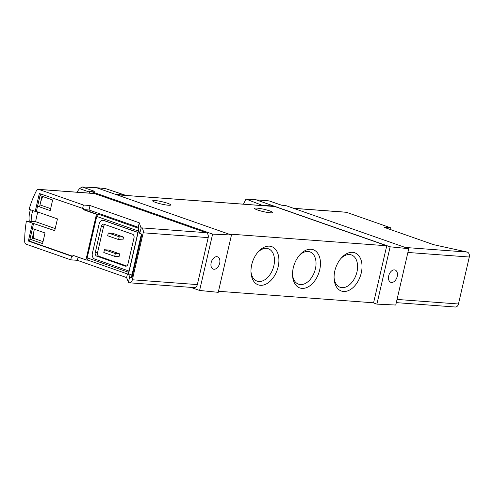 <?xml version="1.0" encoding="UTF-8"?>
<svg xmlns="http://www.w3.org/2000/svg" width="494" height="494" viewBox="0 0 494 494"><rect width="100%" height="100%" fill="white"/><g stroke="black" fill="none" stroke-linecap="round" stroke-linejoin="round"><path stroke-width="0.74" d="M262.956 205.621L245.969 199.039L243.437 204.17M245.969 199.039L269.088 200.879L281.333 205.171L285.94 205.634L408.76 248.686L395.75 305.033L376.897 304.125L390.13 246.809L408.76 248.686M281.475 205.183L269.088 200.879M96.503 187.708L114.935 194.167L125.414 195.223L105.469 188.597L96.503 187.708L82.22 186.991L79.522 188.603L76.885 192.197M82.56 208.666L83.4 205.029L38.903 189.43A2.896 2.186 -85.7 0 0 38.47 189.338A2.896 2.186 -85.7 0 0 36.451 190.678A86.833 65.659 -85.7 0 0 29.121 209.277L35.204 211.407L39.335 193.512L83.696 208.746L83.467 209.728A2.316 1.482 -70.7 0 1 84.029 209.629L88.994 209.993L90.025 205.523L139.265 222.782L138.234 227.252L88.994 209.993M26.41 221.022A86.833 65.659 -85.7 0 0 24.7 241.585A2.896 2.186 -85.7 0 0 26.25 244.234L70.747 259.832L71.587 256.195L28.362 241.047L32.493 223.152L26.41 221.022L35.642 221.707A86.833 65.659 -85.7 0 1 37.785 212M32.295 238.219L33.58 238.318A86.833 65.659 94.3 0 1 34.043 230.649M40.767 201.521A86.833 65.659 94.3 0 1 42.817 196.538M71.587 256.195L72.723 256.281L72.945 255.299L85.944 259.856A2.316 1.482 -70.7 0 0 86.191 259.986A2.316 1.482 -70.7 0 0 86.438 260.035L88.043 260.159M78.101 257.152L77.373 260.326L70.747 259.832M73.445 255.484A2.316 1.482 -70.7 0 1 73.192 255.429A2.316 1.482 -70.7 0 1 72.945 255.299M83.4 205.029L90.025 205.523M35.204 211.407L36.34 211.494L40.403 193.889M32.493 223.152L54.741 230.636L57.452 218.891L36.34 211.494M55.217 228.568L35.642 221.707M141.426 233.977L131.546 276.751L131.91 277.795L141.982 234.175L139.716 233.384L141.173 227.845A4.051 3.063 94.3 0 1 143.204 232.791L132.361 279.765A4.051 3.063 94.3 0 1 129.125 282.778A4.051 3.063 94.3 0 1 128.526 282.648L126.612 277.585L77.373 260.326M32.808 210.568A23.446 15.036 109.3 0 0 31.196 221.374M30.381 209.715A19.704 12.634 109.3 0 0 29.288 221.232M118.572 239.578L122.92 239.899L123.562 237.101L112.663 233.285L108.322 232.964L107.673 235.755L118.572 239.578L119.221 236.78L108.322 232.964M126.618 265.982L98.973 256.287A2.896 2.186 94.3 0 1 97.522 252.761L103.586 226.474A2.896 2.186 94.3 0 1 104.919 224.548M104.444 249.736L103.802 252.533L114.701 256.355L119.042 256.676L119.69 253.879L108.791 250.063L104.444 249.736L115.343 253.558L119.69 253.879M127.446 273.966L126.612 277.585M139.265 222.782L141.006 227.79M38.47 189.338L94.15 193.481A2.896 2.186 94.3 0 1 94.582 193.568L206.152 232.674A4.051 3.063 94.3 0 1 208.184 237.62L197.341 284.593A4.051 3.063 94.3 0 1 194.105 287.607L129.125 282.778M128.354 282.593L129.644 276.998L131.91 277.795M89.321 193.123L89.803 191.054L212.618 234.107L231.47 235.014L218.237 292.331L199.607 290.46L212.618 234.107M190.764 287.36L199.607 290.46M89.803 191.054L94.465 191.283L82.22 186.991M114.935 194.167L231.47 235.014M255.17 199.502L390.13 246.809M262.999 205.448L273.602 205.961L273.497 206.406M293.541 208.295L345.979 212.192A2.896 2.186 94.3 0 1 346.405 212.284L390.908 227.882L384.283 227.388L433.522 244.647L467.268 252.082A4.051 3.063 94.3 0 1 469.3 257.022L458.457 303.995A4.051 3.063 94.3 0 1 455.221 307.009L396.305 302.631M373.032 302.766L376.897 304.125M116.584 194.747L274.571 206.486A1.735 1.315 94.3 0 1 274.825 206.541L386.746 245.771L373.581 302.81L218.478 291.281M155.635 202.429A9.263 1.21 -167 0 1 152.658 200.792A9.263 1.21 -167 0 1 161.952 201.7A9.263 1.21 -167 0 1 170.708 204.961A9.263 1.21 -167 0 1 165.224 204.825A9.263 1.21 -167 0 1 155.635 202.429M257.633 210.012A9.263 1.21 -167 0 1 254.657 208.375A9.263 1.21 -167 0 1 263.95 209.283A9.263 1.21 -167 0 1 272.707 212.544A9.263 1.21 -167 0 1 267.229 212.401A9.263 1.21 -167 0 1 257.633 210.012M386.746 245.771L228.629 234.02M260.424 285.297A20.26 12.992 109.3 0 0 278.869 258.844A20.26 12.992 109.3 0 0 258.374 251.637A20.26 12.992 109.3 0 0 251.014 272.639A20.26 12.992 109.3 0 0 260.424 285.297M301.976 288.385A20.26 12.992 109.3 0 0 320.427 261.931A20.26 12.992 109.3 0 0 299.932 254.725A20.26 12.992 109.3 0 0 292.572 275.726A20.26 12.992 109.3 0 0 301.976 288.385M343.534 291.479A20.26 12.992 109.3 0 0 361.979 265.019A20.26 12.992 109.3 0 0 341.484 257.812A20.26 12.992 109.3 0 0 334.123 278.814A20.26 12.992 109.3 0 0 343.534 291.479M334.086 277.832A17.123 10.979 109.3 0 0 340.119 287.267A17.123 10.979 109.3 0 0 341.965 287.65A17.123 10.979 109.3 0 0 356.594 273.349A17.123 10.979 109.3 0 0 351.45 254.947A17.123 10.979 109.3 0 0 340.841 258.553M292.528 274.744A17.123 10.979 109.3 0 0 298.561 284.18A17.123 10.979 109.3 0 0 300.408 284.563A17.123 10.979 109.3 0 0 315.036 270.261A17.123 10.979 109.3 0 0 309.892 251.86A17.123 10.979 109.3 0 0 299.29 255.466M250.977 271.657A17.123 10.979 109.3 0 0 257.01 281.092A17.123 10.979 109.3 0 0 258.85 281.475A17.123 10.979 109.3 0 0 273.485 267.174A17.123 10.979 109.3 0 0 268.335 248.772A17.123 10.979 109.3 0 0 257.732 252.378M391.507 282.457A6.515 4.174 109.3 0 0 397.065 277.035A6.515 4.174 109.3 0 0 395.138 270.027A6.515 4.174 109.3 0 0 394.416 269.878A6.515 4.174 109.3 0 0 388.846 275.331A6.515 4.174 109.3 0 0 390.828 282.321A6.515 4.174 109.3 0 0 391.507 282.457M390.908 227.882L390.519 229.574M213.958 269.261A6.515 4.174 109.3 0 0 219.515 263.839A6.515 4.174 109.3 0 0 217.582 256.837A6.515 4.174 109.3 0 0 211.469 261.592A6.515 4.174 109.3 0 0 213.272 269.125A6.515 4.174 109.3 0 0 213.958 269.261M129.644 276.998L128.545 273.837L138.616 230.223L139.716 233.384M137.95 232.501L129.045 271.083L94.669 259.035A4.631 3.501 94.3 0 1 92.353 253.385L99.195 223.751A4.631 3.501 94.3 0 1 102.888 220.305A4.631 3.501 94.3 0 1 103.579 220.448L137.95 232.501L138.586 228.271L138.234 227.252M127.995 274.127L128.977 271.064M88.173 260.165A2.316 1.482 -70.7 0 1 87.926 260.116A2.316 1.482 -70.7 0 1 87.179 257.819L96.738 216.434A2.316 1.482 -70.7 0 1 98.763 214.31L97.022 214.18A2.316 1.482 -70.7 0 0 96.466 214.285L85.944 259.856M103.079 220.324A4.631 3.501 94.3 0 1 103.265 220.336A4.631 3.501 94.3 0 1 103.956 220.478L137.912 232.378M83.467 209.728L96.466 214.285M132.565 234.236L104.061 224.245A2.896 2.186 94.3 0 0 103.629 224.159A2.896 2.186 94.3 0 0 101.319 226.308L95.256 252.588A2.896 2.186 94.3 0 0 96.701 256.12L125.204 266.112A2.896 2.186 94.3 0 0 125.637 266.204A2.896 2.186 94.3 0 0 127.946 264.049L134.016 237.768A2.896 2.186 94.3 0 0 132.565 234.236M119.221 236.78L123.562 237.101M114.701 256.355L115.343 253.558M131.947 275.028L128.545 273.837M42.57 243.598L29.998 239.189L32.45 228.568L45.028 232.97L42.57 243.598M50.19 210.605L37.612 206.196L40.07 195.575L52.642 199.977L50.19 210.605M72.723 256.281L29.498 241.128L33.629 223.232M29.498 241.128L28.362 241.047M29.998 239.189L32.036 239.343L34.37 229.241M43.027 241.628L33.58 238.318M37.612 206.196L39.656 206.35L41.99 196.248M50.647 208.635L39.989 204.899M33.388 233.501A23.446 15.036 109.3 0 0 33.79 233.86M141.173 227.845L206.152 232.674M38.903 189.43L94.582 193.568M346.405 212.284L293.751 208.369M467.268 252.082L405.321 247.475M274.825 206.541L116.708 194.79M469.3 257.022L407.89 252.459M458.457 303.995L397.04 299.432M79.522 188.603L89.556 192.117M143.204 232.791L208.184 237.62M132.361 279.765L197.341 284.593M128.681 272.361L87.179 257.819M138.234 230.982L96.738 216.434M138.586 228.271L98.763 214.31M84.029 209.629L97.022 214.18M103.579 220.448L103.956 220.478M126.075 266.18L125.204 266.112M98.973 256.287L96.701 256.12M97.522 252.761L95.256 252.588M103.586 226.474L101.319 226.308M128.032 274.17L87.926 260.116M73.192 255.429L86.191 259.986M102.888 220.305L103.265 220.336M33.357 233.613L33.783 233.946"/></g></svg>
